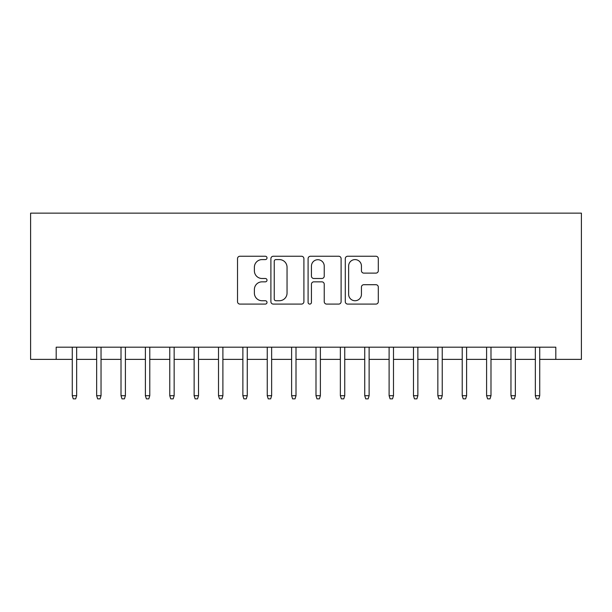 <?xml version="1.0" encoding="UTF-8"?>
<svg xmlns="http://www.w3.org/2000/svg" width="612" height="612" viewBox="0 0 612 612"><rect width="100%" height="100%" fill="white"/><g stroke="black" fill="none" stroke-linecap="round" stroke-linejoin="round"><path stroke-width="0.92" d="M267.008 257.92A1.675 1.675 0 0 0 265.333 256.244L239.912 256.244A2.394 2.394 0 0 0 237.525 258.639L237.525 301.693A2.394 2.394 0 0 0 239.912 304.087L265.333 304.087A1.675 1.675 0 0 0 267.008 302.412A1.675 1.675 0 0 0 265.333 300.737L262.043 300.737A7.658 7.658 0 0 1 254.385 293.087L254.385 289.499A7.658 7.658 0 0 1 262.043 281.841L265.333 281.841A1.675 1.675 0 0 0 267.008 280.166A1.675 1.675 0 0 0 265.333 278.491L262.043 278.491A7.658 7.658 0 0 1 254.385 270.833L254.385 267.245A7.658 7.658 0 0 1 262.043 259.595L265.333 259.595A1.675 1.675 0 0 0 267.008 257.92M375.913 273.113A2.394 2.394 0 0 0 378.308 270.718L378.308 258.639A2.394 2.394 0 0 0 375.913 256.244L347.685 256.244A2.394 2.394 0 0 0 345.29 258.639L345.29 301.693A2.394 2.394 0 0 0 347.685 304.087L375.913 304.087A2.394 2.394 0 0 0 378.308 301.693L378.308 287.105A2.394 2.394 0 0 0 375.913 284.71L363.834 284.71A2.394 2.394 0 0 0 361.44 287.105L361.44 294.341A6.403 6.403 0 0 1 355.044 300.737A6.403 6.403 0 0 1 348.641 294.341L348.641 265.99A6.403 6.403 0 0 1 355.044 259.595A6.403 6.403 0 0 1 361.44 265.99L361.44 270.718A2.394 2.394 0 0 0 363.834 273.113L375.913 273.113M56.189 359.374L56.189 347.188L555.811 347.188L555.811 359.374L581.4 359.374L581.4 213.144L30.6 213.144L30.6 359.374L72.277 359.374M303.904 258.639A2.394 2.394 0 0 0 301.517 256.244L273.289 256.244A2.394 2.394 0 0 0 270.894 258.639L270.894 301.693A2.394 2.394 0 0 0 273.289 304.087L301.517 304.087A2.394 2.394 0 0 0 303.904 301.693L303.904 258.639M310.483 256.244L338.711 256.244A2.394 2.394 0 0 1 341.106 258.639L341.106 301.693A2.394 2.394 0 0 1 338.711 304.087L326.632 304.087A2.394 2.394 0 0 1 324.238 301.693L324.238 284.236A2.394 2.394 0 0 0 321.851 281.841L313.834 281.841A2.394 2.394 0 0 0 311.439 284.236L311.439 302.412A1.675 1.675 0 0 1 309.771 304.087A1.675 1.675 0 0 1 308.096 302.412L308.096 258.639A2.394 2.394 0 0 1 310.483 256.244M76.661 359.374L96.65 359.374M101.034 359.374L121.015 359.374M125.406 359.374L145.388 359.374M149.779 359.374L169.761 359.374M174.152 359.374L194.134 359.374M198.518 359.374L218.507 359.374M222.89 359.374L242.88 359.374M247.263 359.374L267.253 359.374M271.636 359.374L291.618 359.374M296.009 359.374L315.991 359.374M320.382 359.374L340.364 359.374M344.747 359.374L364.737 359.374M369.12 359.374L389.11 359.374M393.493 359.374L413.483 359.374M417.866 359.374L437.848 359.374M442.239 359.374L462.221 359.374M466.612 359.374L486.594 359.374M490.985 359.374L510.966 359.374M515.35 359.374L535.339 359.374M539.723 359.374L555.811 359.374M275.92 259.595A1.675 1.675 0 0 0 274.245 261.27L274.245 299.061A1.675 1.675 0 0 0 275.92 300.737L279.386 300.737A7.658 7.658 0 0 0 287.043 293.087L287.043 267.245A7.658 7.658 0 0 0 279.386 259.595L275.92 259.595M324.238 266.113A6.403 6.403 0 0 0 317.842 259.71A6.403 6.403 0 0 0 311.439 266.113L311.439 276.096A2.394 2.394 0 0 0 313.834 278.491L321.851 278.491A2.394 2.394 0 0 0 324.238 276.096L324.238 266.113M72.277 395.689L73.249 398.856L75.689 398.856L76.661 395.689L72.277 395.689L72.277 347.188M76.661 395.689L76.661 347.188M96.65 395.689L97.622 398.856L100.062 398.856L101.034 395.689L96.65 395.689L96.65 347.188M101.034 395.689L101.034 347.188M121.015 395.689L121.995 398.856L124.427 398.856L125.406 395.689L121.015 395.689L121.015 347.188M125.406 395.689L125.406 347.188M145.388 395.689L146.367 398.856L148.8 398.856L149.779 395.689L145.388 395.689L145.388 347.188M149.779 395.689L149.779 347.188M169.761 395.689L170.74 398.856L173.173 398.856L174.152 395.689L169.761 395.689L169.761 347.188M174.152 395.689L174.152 347.188M194.134 395.689L195.106 398.856L197.546 398.856L198.518 395.689L194.134 395.689L194.134 347.188M198.518 395.689L198.518 347.188M218.507 395.689L219.478 398.856L221.919 398.856L222.89 395.689L218.507 395.689L218.507 347.188M222.89 395.689L222.89 347.188M242.88 395.689L243.851 398.856L246.292 398.856L247.263 395.689L242.88 395.689L242.88 347.188M247.263 395.689L247.263 347.188M267.253 395.689L268.224 398.856L270.665 398.856L271.636 395.689L267.253 395.689L267.253 347.188M271.636 395.689L271.636 347.188M291.618 395.689L292.597 398.856L295.03 398.856L296.009 395.689L291.618 395.689L291.618 347.188M296.009 395.689L296.009 347.188M315.991 395.689L316.97 398.856L319.403 398.856L320.382 395.689L315.991 395.689L315.991 347.188M320.382 395.689L320.382 347.188M340.364 395.689L341.335 398.856L343.776 398.856L344.747 395.689L340.364 395.689L340.364 347.188M344.747 395.689L344.747 347.188M364.737 395.689L365.708 398.856L368.149 398.856L369.12 395.689L364.737 395.689L364.737 347.188M369.12 395.689L369.12 347.188M389.11 395.689L390.081 398.856L392.522 398.856L393.493 395.689L389.11 395.689L389.11 347.188M393.493 395.689L393.493 347.188M413.483 395.689L414.454 398.856L416.894 398.856L417.866 395.689L413.483 395.689L413.483 347.188M417.866 395.689L417.866 347.188M437.848 395.689L438.827 398.856L441.26 398.856L442.239 395.689L437.848 395.689L437.848 347.188M442.239 395.689L442.239 347.188M462.221 395.689L463.2 398.856L465.633 398.856L466.612 395.689L462.221 395.689L462.221 347.188M466.612 395.689L466.612 347.188M486.594 395.689L487.573 398.856L490.005 398.856L490.985 395.689L486.594 395.689L486.594 347.188M490.985 395.689L490.985 347.188M510.966 395.689L511.938 398.856L514.378 398.856L515.35 395.689L510.966 395.689L510.966 347.188M515.35 395.689L515.35 347.188M535.339 395.689L536.311 398.856L538.751 398.856L539.723 395.689L535.339 395.689L535.339 347.188M539.723 395.689L539.723 347.188"/></g></svg>
